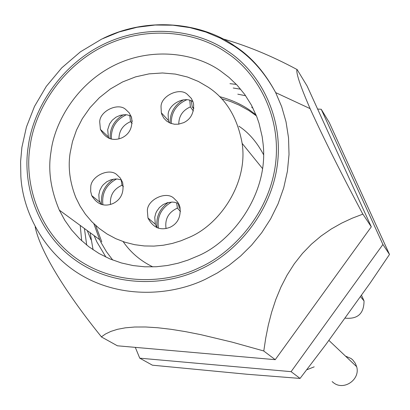 <?xml version="1.0" encoding="UTF-8"?>
<svg xmlns="http://www.w3.org/2000/svg" width="410" height="410" viewBox="0 0 410 410"><rect width="100%" height="100%" fill="white"/><g stroke="black" fill="none" stroke-linecap="round" stroke-linejoin="round"><path stroke-width="0.61" d="M135.305 347.367L139.754 358.176L291.095 371.66L382.919 244.478L321.235 109.27L317.612 109.045M87.243 230.569L91.071 239.87M382.919 244.478L389.5 254.456L370.291 282.849L325.74 344.687L300.064 378.43L291.095 371.66M139.754 358.176L152.407 365.187L246.907 374.243L300.064 378.43M321.235 109.27L329.22 122.421L389.5 254.456M156.922 227.714L155.339 224.234L154.749 217.279L155.764 213.313L156.692 211.309L159.418 207.547L163.18 204.523L167.634 202.632L172.282 202.074L174.516 202.279L178.555 203.514M168.238 202.484C159.48 208.869 155.764 217.3 157.097 227.781M180.497 211.498L177.381 208.142L176.679 202.791M178.207 203.36L179.298 208.28M100.942 204.318L99.133 199.788L98.836 194.607L99.876 190.276L101.88 186.499L103.279 184.736L106.784 181.743L110.966 179.759L115.4 178.986L117.567 179.052L121.544 179.995M113.478 179.17C104.381 185.417 100.429 193.868 101.634 204.534M123.4 186.663L121.99 185.258L121.15 179.852M169.115 122.651L168.433 120.545L168.136 114.785C168.156 104.422 184.428 95.463 192.966 101.731M183.444 99.845C174.373 105.165 169.919 112.914 170.078 123.097M193.346 110.992L190.378 106.907L189.768 100.383M191.244 100.901L192.28 107.025L193.766 108.594M191.444 98.625L191.685 99.01M108.988 138.385L108.378 136.884L107.697 129.673L109.619 123.851L112.289 120.176L115.974 117.193L120.325 115.297L124.871 114.687L127.059 114.851L131.01 115.994M123.323 114.749C114.082 120.33 109.695 128.34 110.157 138.79M132.143 123.518L130.539 121.652L129.75 115.502M131.22 116.517L132.204 121.524M147.374 210.935L147.964 217.987C153.166 227.909 160.587 230.984 170.232 227.201C177.714 223.537 180.979 216.89 180.016 207.25L179.18 204.79L177.571 201.945L173.953 198.348C166.255 190.563 146.975 199.706 147.374 210.935M165.994 228.073L166.096 228.554L165.994 228.073C164.83 218.848 168.623 212.195 177.361 208.121M90.748 187.416L90.677 191.378L91.702 195.59C97.18 204.523 104.345 207.147 113.191 203.457C121.135 199.398 124.271 192.382 122.59 182.409L120.232 177.976L117.045 174.911C109.506 167.224 90.425 176.315 90.748 187.416M110.526 204.467C109.736 195.549 113.555 189.143 121.97 185.243M161.038 106.969L161.34 112.806L161.914 114.651L163.836 118.182L166.757 121.165L170.442 123.246L174.496 124.245L178.493 124.194L183.706 122.646C190.737 119.259 194.027 113.037 193.571 103.971L192.808 101.306L191.178 98.226L187.344 94.402C179.713 86.869 160.623 95.996 161.038 106.969M178.765 124.158C178.827 116.097 182.696 110.336 190.358 106.887M99.727 122.108L100.414 129.416C105.621 138.734 112.832 141.522 122.057 137.78C129.662 133.957 132.845 127.249 131.595 117.649L129.227 112.868L125.86 109.613C118.357 102.08 99.394 111.161 99.727 122.108M118.931 138.918C119.013 130.846 122.877 125.086 130.518 121.637M70.141 152.94C67.881 167.311 69.792 182.214 75.87 197.646L80.114 206.163L85.423 214.225L91.758 221.656L99.015 228.298L107.087 234.007L115.82 238.681L125.06 242.248L134.618 244.673L144.305 245.944L153.934 246.102L163.349 245.231L172.4 243.417L180.969 240.783L188.974 237.457C219.586 224.834 248.265 183.311 242.146 143.392C237.426 117.537 226.059 98.769 208.044 87.094L198.394 81.457L187.452 77.018L175.393 74.092L162.488 72.975L149.091 73.861L135.643 76.855L122.605 81.933L110.408 88.95L99.44 97.647L90.015 107.681L82.343 118.633L76.506 130.083L72.478 141.635L70.141 152.94M152.863 266.889C140.579 260.965 130.672 252.539 123.149 241.618M238.886 126.188C248.634 132.548 256.85 142.029 263.538 154.642M94.11 235.596L96.821 241.838L105.944 257.121M253.001 108.148L251.684 107.236M112.729 260.048L106.41 251.653L101.152 242.715L99.64 239.645L93.864 223.763M219.499 96.611C230.989 99.615 241.029 104.099 249.618 110.059L256.03 114.851M50.978 151.931C47.893 170.14 50.676 189.543 59.327 210.135L64.826 220.344L71.642 230.005L79.709 238.897L88.908 246.794L99.071 253.518L109.982 258.935L121.411 262.959L133.107 265.572L144.817 266.802L156.333 266.741L167.459 265.501L178.048 263.23L187.98 260.094L197.184 256.24C231.865 242.295 268.96 193.663 263.082 143.736L262.185 136.735L259.038 123.292L256.85 116.927L251.391 105.052L244.734 94.464L237.18 85.244L229.011 77.413L220.488 70.92C196.436 53.751 153.806 46.34 115.461 64.765C77.116 83.194 54.586 121.765 50.978 151.931M30.068 146.503C24.246 181.22 37.033 229.672 75.481 257.818C113.959 285.949 166.311 284.156 199.424 267.622C233.198 252.724 269.78 212.652 275.633 163.144C281.45 113.647 255.21 70.935 226.387 52.557C198.471 32.744 149.122 24.303 104.775 45.664C60.434 67.025 34.332 111.592 30.068 146.503M35.183 226.93C40.657 253.529 69.305 297.173 101.408 336.82M101.413 336.825L105.616 333.93L110.91 331.393L117.444 329.317L125.352 327.826L134.716 327.016L145.535 326.98L157.732 327.749L171.134 329.317L185.515 331.639L200.628 334.616L232.07 342.119L263.794 350.981L265.716 338.163L268.289 325.227L271.62 312.282L275.822 299.474L280.978 286.99L287.143 275.018L294.324 263.763L302.467 253.421L311.457 244.14L321.122 235.996L331.28 228.99L341.73 223.081L352.292 218.176L362.835 214.158C340.751 172.595 323.177 137.422 310.114 108.635C300.325 86.054 295.943 73 296.963 69.48C270.882 55.473 245.39 45.054 220.498 38.212M307.141 86.074L371.291 226.838L275.233 359.678L117.398 345.794L101.352 336.902M275.233 359.678L263.83 351.073M371.291 226.838L362.932 214.163M297.024 69.403L307.136 86.054M345.486 356.116L351.062 358.509L352.718 359.888L355.327 363.316L356.649 366.678C360.564 379.399 343.918 391.022 333.581 382.791L332.131 381.597M314.198 366.837L307.059 369.687M361.471 295.18L364.039 300.94C363.977 313.696 357.597 319.421 344.902 318.119M158.439 228.237C156.881 216.685 161.289 207.962 171.662 202.068M102.92 204.836C101.593 193.305 106.154 184.69 116.594 178.986M171.272 123.548C171.149 112.458 176.295 104.545 186.699 99.804M192.28 107.025L193.817 107.973M111.361 139.103C110.925 127.879 115.917 119.766 126.352 114.764M200.162 269.355C164.62 286.882 112.002 287.067 74.343 259.381C36.546 231.845 22.201 183.577 28.264 146.38C33.01 109.034 60.567 64.913 104.078 44.054C147.538 23.016 197.497 29.981 227.514 51.024C258.279 70.843 283.341 114.718 277.529 163.262C271.907 211.842 236.278 253.206 200.162 269.355M21.879 147.451L20.592 161.586L20.854 176.346C22.842 213.743 46.063 256.855 86.167 277.888C126.249 298.967 173.645 294.698 205.507 279.215L217.331 272.978L229.134 265.26L240.665 255.973L251.637 245.108L261.739 232.695L270.651 218.868L278.072 203.826L283.725 187.847L287.41 171.267L289.024 154.478L288.532 137.862L286.026 121.806L281.66 106.636L275.674 92.609C264.465 71.806 250.766 56.242 234.582 45.91C204.682 24.405 150.742 14.95 102.936 38.494M84.409 228.498L86.72 245.093M240.675 89.226L233.208 88.012M147.964 217.987L155.339 224.234M91.702 195.59L99.855 202.125M161.34 112.806L168.433 120.545M100.414 129.416L108.378 136.884M242.146 143.392L262.497 168.52M95.668 225.444L101.808 241.936M221.497 98.687L230.579 101.506L239.076 105.088L248.778 110.469L256.45 115.892M99.64 239.645L59.327 210.135M21.899 147.323L26.43 127.023L34.491 106.426L46.284 86.392L61.725 67.87L80.442 51.814L101.69 39.093L119.084 31.98L137.058 27.275L155.144 25.03L172.912 25.2L189.953 27.624L205.933 32.077L220.59 38.258L233.741 45.838C250.484 56.483 264.46 72.073 275.674 92.609L310.114 108.635M81.682 240.767L80.232 225.438M236.401 84.419L229.974 83.666M360.446 296.594L364.039 300.94M328.866 340.377L356.649 366.678M90.154 232.701L93.065 249.767M245.631 95.725L237.795 94.177"/></g></svg>

